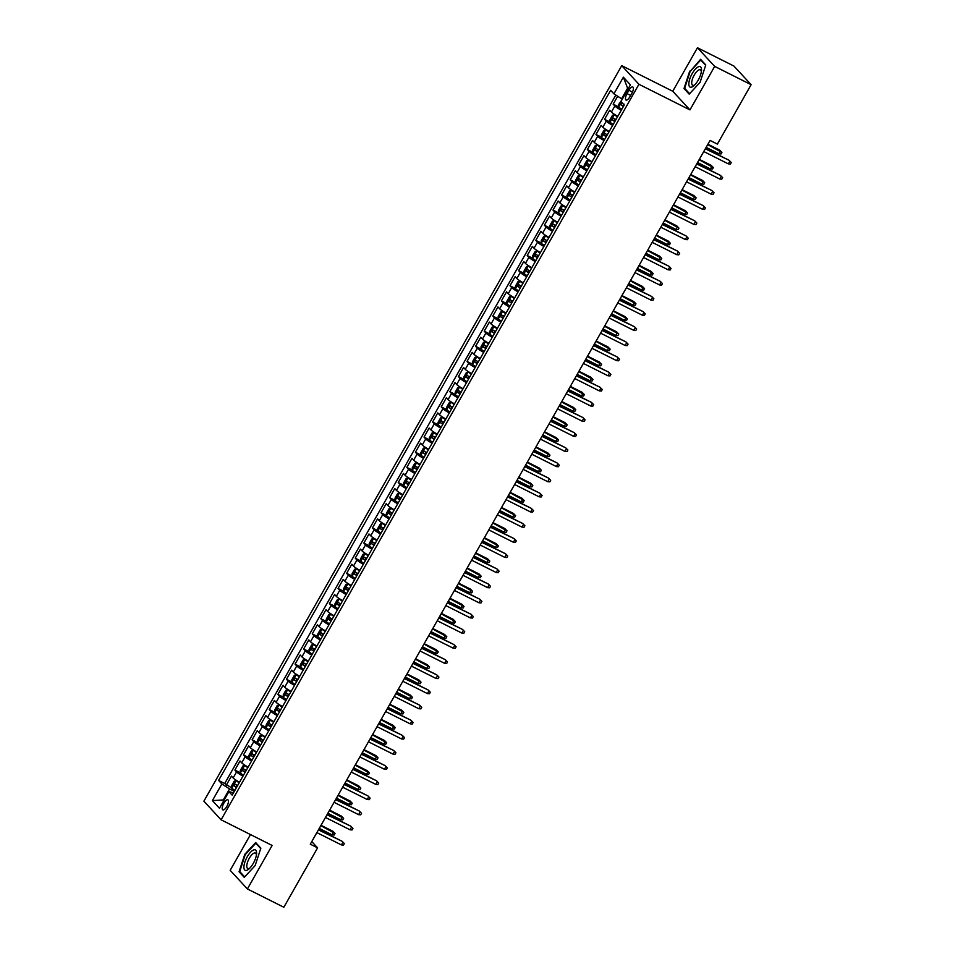 <?xml version="1.0" encoding="UTF-8"?>
<svg xmlns="http://www.w3.org/2000/svg" width="955" height="955" viewBox="0 0 955 955"><rect width="100%" height="100%" fill="white"/><g stroke="black" fill="none" stroke-linecap="round" stroke-linejoin="round"><path stroke-width="1.43" d="M226.813 806.45A5.611 2.077 -63.3 0 0 227.851 799.824A5.611 2.077 -63.3 0 0 223.84 803.227A5.611 2.077 -63.3 0 0 222.802 809.864A5.611 2.077 -63.3 0 0 226.813 806.45M250.485 834.575L230.179 870.315L247.393 888.95L283.838 907.25L317.585 847.849L311.784 841.57M621.729 65.644L203.881 801.185L221.094 819.82L638.943 84.279L621.729 65.644L672.75 91.262L689.952 109.897L714.674 66.396L697.46 47.75L672.75 91.262M697.46 47.75L733.906 66.05L751.119 84.685L714.674 66.396M617.658 96.252L613.17 104.155L618.625 106.888M617.813 116.307A7.019 0.895 -150.4 0 1 611.427 112.045L609.732 110.207L604.575 119.291L610.03 122.025M609.218 131.444A7.019 0.895 29.6 0 1 602.832 127.182L601.137 125.344L595.98 134.428L601.423 137.162M600.623 146.581A7.019 0.895 29.6 0 1 594.237 142.319L592.53 140.481L587.373 149.553L592.828 152.299M592.028 161.717A7.019 0.895 29.6 0 1 585.63 157.444L583.935 155.605L578.778 164.69L584.233 167.435M583.433 176.854A7.019 0.895 29.6 0 1 577.035 172.58L575.34 170.742L570.183 179.827L575.638 182.56M574.826 191.979A7.019 0.895 29.6 0 1 568.44 187.717L566.745 185.879L561.588 194.963L567.043 197.697M566.231 207.116A7.019 0.895 29.6 0 1 559.845 202.854L558.15 201.016L552.981 210.1L558.436 212.834M557.636 222.252A7.019 0.895 29.6 0 1 551.25 217.991L549.543 216.152L544.386 225.225L549.841 227.97M549.041 237.389A7.019 0.895 29.6 0 1 542.643 233.127L540.948 231.289L535.791 240.362L541.246 243.107M540.446 252.526A7.019 0.895 29.6 0 1 534.048 248.252L532.353 246.414L527.196 255.498L532.651 258.232M531.84 267.651A7.019 0.895 29.6 0 1 525.453 263.389L523.758 261.551L518.601 270.635L524.044 273.369M523.245 282.787A7.019 0.895 29.6 0 1 516.858 278.526L515.151 276.687L509.994 285.772L515.449 288.506M514.649 297.924A7.019 0.895 29.6 0 1 508.251 293.663L506.556 291.824L501.399 300.897L506.854 303.642M506.055 313.061A7.019 0.895 29.6 0 1 499.656 308.799L497.961 306.961L492.804 316.033L498.259 318.779M497.448 328.198A7.019 0.895 29.6 0 1 491.061 323.924L489.366 322.086L484.209 331.17L489.664 333.916M488.853 343.323A7.019 0.895 29.6 0 1 482.466 339.061L480.771 337.222L475.602 346.307L481.057 349.041M480.258 358.459A7.019 0.895 29.6 0 1 473.871 354.198L472.164 352.359L467.007 361.444L472.462 364.177M471.663 373.596A7.019 0.895 29.6 0 1 465.264 369.334L463.569 367.496L458.412 376.58L463.867 379.314M463.068 388.733A7.019 0.895 29.6 0 1 456.669 384.471L454.974 382.633L449.817 391.705L455.272 394.451M454.461 403.87A7.019 0.895 29.6 0 1 448.074 399.596L446.379 397.757L441.222 406.842L446.677 409.588M445.866 419.006A7.019 0.895 29.6 0 1 439.479 414.733L437.784 412.894L432.615 421.979L438.07 424.712M437.271 434.131A7.019 0.895 29.6 0 1 430.884 429.869L429.177 428.031L424.02 437.115L429.475 439.849M428.676 449.268A7.019 0.895 29.6 0 1 422.277 445.006L420.582 443.168L415.425 452.252L420.88 454.986M420.069 464.405A7.019 0.895 29.6 0 1 413.682 460.143L411.987 458.305L406.83 467.377L412.285 470.123M411.474 479.541A7.019 0.895 29.6 0 1 405.087 475.28L403.392 473.441L398.235 482.514L403.679 485.259M402.879 494.678A7.019 0.895 29.6 0 1 396.492 490.404L394.785 488.566L389.628 497.651L395.084 500.384M394.284 509.803A7.019 0.895 29.6 0 1 387.885 505.541L386.19 503.703L381.033 512.787L386.489 515.521M385.689 524.94A7.019 0.895 29.6 0 1 379.29 520.678L377.595 518.84L372.438 527.924L377.894 530.658M377.082 540.076A7.019 0.895 29.6 0 1 370.695 535.815L369 533.976L363.843 543.049L369.299 545.794M368.487 555.213A7.019 0.895 29.6 0 1 362.1 550.951L360.405 549.113L355.236 558.186L360.692 560.931M359.892 570.35A7.019 0.895 29.6 0 1 353.505 566.076L351.798 564.238L346.641 573.322L352.097 576.068M351.297 585.475A7.019 0.895 29.6 0 1 344.898 581.213L343.203 579.375L338.046 588.459L343.502 591.193M342.69 600.611A7.019 0.895 29.6 0 1 336.303 596.35L334.608 594.511L329.451 603.596L334.907 606.33M334.095 615.748A7.019 0.895 29.6 0 1 327.708 611.487L326.013 609.648L320.856 618.733L326.3 621.466M325.5 630.885A7.019 0.895 29.6 0 1 319.113 626.623L317.406 624.785L312.249 633.857L317.705 636.603M316.905 646.022A7.019 0.895 29.6 0 1 310.506 641.76L308.811 639.91L303.654 648.994L309.11 651.74M308.31 661.158A7.019 0.895 29.6 0 1 301.911 656.885L300.216 655.046L295.059 664.131L300.515 666.865M299.703 676.283A7.019 0.895 29.6 0 1 293.316 672.022L291.621 670.183L286.464 679.268L291.92 682.001M291.108 691.42A7.019 0.895 29.6 0 1 284.721 687.158L283.026 685.32L277.857 694.404L283.313 697.138M282.513 706.557A7.019 0.895 29.6 0 1 276.126 702.295L274.419 700.457L269.262 709.529L274.718 712.275M273.918 721.693A7.019 0.895 29.6 0 1 267.519 717.432L265.824 715.593L260.667 724.666L266.123 727.412M265.323 736.83A7.019 0.895 29.6 0 1 258.924 732.557L257.229 730.718L252.072 739.803L257.528 742.536M256.716 751.955A7.019 0.895 29.6 0 1 250.329 747.693L248.634 745.855L243.477 754.939L248.921 757.673M248.121 767.092A7.019 0.895 29.6 0 1 241.734 762.83L240.027 760.992L234.87 770.076L240.326 772.81M751.119 84.685L717.372 144.098L710.078 140.433L310.291 844.184L317.585 847.849M628.915 90.295L627.029 93.626A5.444 2.006 -63.3 0 0 626.026 100.048A5.444 2.006 -63.3 0 0 629.906 96.742L631.804 93.423A5.444 2.006 -63.3 0 0 632.795 86.989A5.444 2.006 -63.3 0 0 628.915 90.295L632.473 92.074M233.498 792.841L228.925 791.623L232.184 795.157L624.236 105.026L620.977 101.493L630.431 84.852L623.364 77.188L613.91 93.841L610.651 90.307L218.6 780.45L221.858 783.971L229.546 788.914L223.53 799.514L224.103 800.123M228.925 791.623L219.471 808.276L212.392 800.624L221.858 783.971M621.263 110.255A7.019 0.895 -150.4 0 1 614.865 105.993L613.17 104.155M615.82 95.07L224.723 783.518L231.731 787.947M239.526 782.229A7.019 0.895 29.6 0 1 233.139 777.967L231.432 776.129L226.275 785.201M242.964 776.176A7.019 0.895 -150.4 0 1 236.577 771.915L234.87 770.076M251.559 761.04A7.019 0.895 -150.4 0 1 245.172 756.778L243.477 754.939M260.154 745.903A7.019 0.895 -150.4 0 1 253.767 741.641L252.072 739.803M268.761 730.766A7.019 0.895 -150.4 0 1 262.362 726.504L260.667 724.666M277.356 715.641A7.019 0.895 -150.4 0 1 270.957 711.368L269.262 709.529M285.951 700.504A7.019 0.895 -150.4 0 1 279.564 696.243L277.857 694.404M294.546 685.368A7.019 0.895 -150.4 0 1 288.159 681.106L286.464 679.268M303.141 670.231A7.019 0.895 -150.4 0 1 296.754 665.969L295.059 664.131M311.748 655.094A7.019 0.895 -150.4 0 1 305.349 650.833L303.654 648.994M320.343 639.969A7.019 0.895 -150.4 0 1 313.956 635.696L312.249 633.857M328.938 624.833A7.019 0.895 -150.4 0 1 322.551 620.571L320.856 618.733M337.533 609.696A7.019 0.895 -150.4 0 1 331.146 605.434L329.451 603.596M346.14 594.559A7.019 0.895 -150.4 0 1 339.741 590.297L338.046 588.459M354.735 579.422A7.019 0.895 -150.4 0 1 348.336 575.161L346.641 573.322M363.33 564.298A7.019 0.895 -150.4 0 1 356.943 560.024L355.236 558.186M371.925 549.161A7.019 0.895 -150.4 0 1 365.538 544.899L363.843 543.049M380.52 534.024A7.019 0.895 -150.4 0 1 374.133 529.762L372.438 527.924M389.127 518.887A7.019 0.895 -150.4 0 1 382.728 514.626L381.033 512.787M397.722 503.751A7.019 0.895 -150.4 0 1 391.335 499.489L389.628 497.651M406.317 488.614A7.019 0.895 -150.4 0 1 399.93 484.352L398.235 482.514M414.912 473.489A7.019 0.895 -150.4 0 1 408.525 469.215L406.83 467.377M423.519 458.352A7.019 0.895 -150.4 0 1 417.12 454.091L415.425 452.252M432.114 443.216A7.019 0.895 -150.4 0 1 425.715 438.954L424.02 437.115M440.709 428.079A7.019 0.895 -150.4 0 1 434.322 423.817L432.615 421.979M449.304 412.942A7.019 0.895 -150.4 0 1 442.917 408.68L441.222 406.842M457.899 397.817A7.019 0.895 -150.4 0 1 451.512 393.544L449.817 391.705M466.506 382.68A7.019 0.895 -150.4 0 1 460.107 378.419L458.412 376.58M475.101 367.544A7.019 0.895 -150.4 0 1 468.702 363.282L467.007 361.444M483.696 352.407A7.019 0.895 -150.4 0 1 477.309 348.145L475.602 346.307M492.291 337.27A7.019 0.895 -150.4 0 1 485.904 333.009L484.209 331.17M500.886 322.145A7.019 0.895 -150.4 0 1 494.499 317.872L492.804 316.033M509.493 307.009A7.019 0.895 -150.4 0 1 503.094 302.735L501.399 300.897M518.088 291.872A7.019 0.895 -150.4 0 1 511.701 287.61L509.994 285.772M526.683 276.735A7.019 0.895 -150.4 0 1 520.296 272.473L518.601 270.635M535.278 261.598A7.019 0.895 -150.4 0 1 528.891 257.337L527.196 255.498M543.884 246.462A7.019 0.895 -150.4 0 1 537.486 242.2L535.791 240.362M552.479 231.337A7.019 0.895 -150.4 0 1 546.081 227.063L544.386 225.225M561.074 216.2A7.019 0.895 -150.4 0 1 554.688 211.938L552.981 210.1M569.669 201.063A7.019 0.895 -150.4 0 1 563.283 196.802L561.588 194.963M578.264 185.927A7.019 0.895 -150.4 0 1 571.878 181.665L570.183 179.827M586.871 170.79A7.019 0.895 -150.4 0 1 580.473 166.528L578.778 164.69M595.466 155.665A7.019 0.895 -150.4 0 1 589.08 151.391L587.373 149.553M604.061 140.528A7.019 0.895 -150.4 0 1 597.675 136.267L595.98 134.428M612.656 125.392A7.019 0.895 -150.4 0 1 606.27 121.13L604.575 119.291M628.187 88.803L627.614 88.182L621.598 98.783L613.91 93.841M622.314 99.141L621.598 98.783M247.393 888.95L272.115 845.438L221.094 819.82M689.952 109.897L638.943 84.279M224.246 799.872L212.392 800.624M234.357 791.325L229.546 788.914M224.723 783.518L218.6 780.45M627.614 88.182L623.364 77.188M689.713 71.136L684.007 88.54L689.188 94.151L700.075 82.357L705.781 64.952L700.6 59.329L690.214 71.386M244.265 877.37L255.152 865.576L260.858 848.159L255.665 842.549L244.778 854.343L239.072 871.76L244.265 877.37M685.559 89.328L684.007 88.54M240.636 872.536L239.072 871.76M705.315 148.825L729.035 160.249L731.244 162.517L729.871 161.156L728.331 163.878L703.763 151.547M729.035 160.249L705.53 148.443M731.244 162.517L730.384 164.021L728.331 163.878M621.896 99.881L618.565 104.632L618.637 107.151L621.777 109.347M623.185 103.892L621.824 102.925L620.798 104.74L623.4 106.471M623.555 106.22L622.887 105.802L623.925 103.988M719.736 150.174L721.932 152.442L721.073 153.946L719.02 153.803L720.571 151.081L719.736 150.174L707.918 144.241M721.932 152.442L707.703 144.623M719.02 153.803L706.151 147.345M698.212 80.16A11.412 4.214 -63.3 0 0 701.483 70.789A11.412 4.214 -63.3 0 0 698.774 66.647A11.412 4.214 -63.3 0 0 692.16 73.619A11.412 4.214 -63.3 0 0 688.913 85.091A11.412 4.214 -63.3 0 0 694.058 85.592A11.412 4.214 -63.3 0 0 698.212 80.16M701.316 72.007A8.643 3.187 -63.3 0 0 700.385 69.834A8.643 3.187 -63.3 0 0 694.225 75.075A8.643 3.187 -63.3 0 0 692.638 85.282A8.643 3.187 -63.3 0 0 694.93 84.732M689.606 93.709L684.628 88.326L690.155 71.458L700.707 60.022L705.65 65.358M701.686 60.511L700.707 60.022M256.609 853.221A11.412 4.214 -63.3 0 0 250.437 852.349A11.412 4.214 -63.3 0 0 243.907 866.985A11.412 4.214 -63.3 0 0 249.136 868.799A11.412 4.214 -63.3 0 0 256.561 854.009A11.412 4.214 -63.3 0 0 256.609 853.221M256.394 855.214A8.643 3.187 -63.3 0 0 255.463 853.054A8.643 3.187 -63.3 0 0 250.15 856.91A8.643 3.187 -63.3 0 0 246.772 865.982A8.643 3.187 -63.3 0 0 247.715 868.489A8.643 3.187 -63.3 0 0 249.995 867.94M244.683 876.917L239.705 871.533L245.232 854.665L255.785 843.229L260.715 848.577M256.752 843.719L255.785 843.229M696.72 163.962L720.44 175.386L722.649 177.642L721.276 176.293L719.736 179.015L695.168 166.683M720.44 175.386L696.935 163.58M722.649 177.642L721.789 179.158L719.736 179.015M688.113 179.086L711.845 190.523L714.042 192.779L712.681 191.43L711.129 194.151L686.573 181.82M711.845 190.523L688.328 178.716M714.042 192.779L713.182 194.295L711.129 194.151M679.518 194.223L703.25 205.659L705.447 207.915L704.086 206.567L702.534 209.288L677.978 196.957M703.25 205.659L679.733 193.853M705.447 207.915L704.587 209.431L702.534 209.288M670.923 209.36L694.643 220.784L696.852 223.052L695.491 221.691L693.939 224.425L669.371 212.082M694.643 220.784L671.138 208.978M696.852 223.052L695.992 224.568L693.939 224.425M617.622 116.665L614.328 114.719L612.537 115.221L609.959 119.769L610.03 122.288L613.17 124.484M610.03 122.228L614.292 114.731L617.479 116.916M615.844 119.793L613.229 118.062L612.191 119.876L614.805 121.607M614.948 121.357L614.292 120.939L615.33 119.112M711.141 165.31L713.337 167.567L712.478 169.083L710.425 168.94L711.976 166.218L711.141 165.31L699.323 159.378M713.337 167.567L699.108 159.748M710.425 168.94L697.556 162.481M609.027 131.802L605.733 129.856L603.942 130.358L601.364 134.906L601.435 137.425L604.575 139.621M601.435 137.353L605.685 129.868L608.872 132.053M607.237 134.93L604.634 133.199L603.596 135.013L606.21 136.744M606.353 136.493L605.697 136.064L606.723 134.249M702.534 180.447L704.742 182.703L703.883 184.22L701.83 184.076L703.381 181.355L702.534 180.447L690.728 174.514M704.742 182.703L690.513 174.884M701.83 184.076L688.961 177.618M600.42 146.927L597.138 144.993L595.347 145.494L592.769 150.031L592.84 152.561L595.98 154.758M592.84 152.49L597.09 145.005L600.277 147.189M598.642 150.066L596.027 148.335L595.001 150.15L597.615 151.881M597.758 151.618L597.102 151.2L598.128 149.386M693.939 195.584L696.147 197.84L695.288 199.356L693.235 199.213L694.774 196.479L693.939 195.584L682.121 189.639M696.147 197.84L681.906 190.021M693.235 199.213L680.366 192.743M591.825 162.064L588.543 160.13L586.752 160.631L584.174 165.167L584.245 167.686L587.385 169.894M584.233 167.626L588.495 160.142L591.682 162.326M590.047 165.203L587.432 163.472L586.406 165.287L589.02 167.018M589.163 166.755L588.495 166.337L589.533 164.523M685.344 210.709L687.54 212.977L686.681 214.493L684.628 214.35L686.179 211.616L685.344 210.709L673.526 204.776M687.54 212.977L673.311 205.158M684.628 214.35L671.759 207.88M662.328 224.497L686.048 235.921L688.257 238.189L686.884 236.828L685.344 239.55L660.776 227.218M686.048 235.921L662.543 224.115M688.257 238.189L687.397 239.693L685.344 239.55M583.23 177.2L579.948 175.254L578.157 175.768L575.567 180.304L575.638 182.823L578.79 185.019M575.638 182.763L579.9 175.266L583.087 177.451M581.452 180.328L578.837 178.597L577.811 180.423L580.413 182.142M580.568 181.892L579.9 181.474L580.938 179.659M676.749 225.846L678.945 228.114L678.086 229.618L676.033 229.475L677.584 226.753L676.749 225.846L664.931 219.913M678.945 228.114L664.716 220.295M676.033 229.475L663.164 223.016M653.733 239.633L677.453 251.058L679.65 253.326L678.289 251.965L676.737 254.687L652.181 242.355M677.453 251.058L653.948 239.251M679.65 253.326L678.79 254.83L676.737 254.687M574.635 192.337L571.341 190.391L569.55 190.893L566.972 195.441L567.043 197.96L570.183 200.156M567.043 197.9L571.305 190.403L574.48 192.588M572.857 195.465L570.242 193.734L569.204 195.548L571.818 197.279M571.961 197.028L571.305 196.611L572.332 194.784M668.154 240.982L670.35 243.239L669.491 244.755L667.438 244.611L668.989 241.89L668.154 240.982L656.336 235.049M670.35 243.239L656.121 235.431M667.438 244.611L654.569 238.153M645.126 254.77L668.858 266.194L671.055 268.451L669.694 267.102L668.142 269.823L643.586 257.492M668.858 266.194L645.341 254.388M671.055 268.451L670.195 269.967L668.142 269.823M566.029 207.474L562.746 205.528L560.955 206.029L558.377 210.578L558.448 213.096L561.588 215.293M562.746 205.528L565.885 207.724M564.25 210.601L561.647 208.87L560.609 210.685L563.223 212.416M563.366 212.165L562.71 211.735L563.737 209.921M659.547 256.119L661.755 258.375L660.896 259.891L658.843 259.748L660.383 257.026L659.547 256.119L647.729 250.186M661.755 258.375L647.514 250.556M658.843 259.748L645.974 253.29M636.531 269.895L660.263 281.331L662.46 283.587L661.099 282.238L659.547 284.96L634.98 272.629M660.263 281.331L636.746 269.525M662.46 283.587L661.6 285.103L659.547 284.96M557.433 222.599L554.151 220.665L552.36 221.166L549.782 225.702L549.853 228.233L552.993 230.43M554.151 220.665L557.29 222.861M555.655 225.738L553.04 224.007L552.014 225.822L554.628 227.553M554.771 227.29L554.115 226.872L555.142 225.058M650.952 271.256L653.16 273.512L652.301 275.028L650.248 274.885L651.788 272.163L650.952 271.256L639.134 265.311M653.16 273.512L638.919 265.693M650.248 274.885L637.379 268.415M627.936 285.032L651.656 296.456L653.865 298.724L652.492 297.363L650.952 300.097L626.385 287.753M651.656 296.456L628.151 284.65M653.865 298.724L653.005 300.24L650.952 300.097M548.839 237.735L545.556 235.801L543.765 236.303L541.187 240.839L541.258 243.358L544.398 245.566M545.556 235.801L548.695 237.998M547.06 240.875L544.446 239.144L543.419 240.958L546.033 242.689M546.176 242.427L545.508 242.009L546.547 240.194M642.357 286.381L644.553 288.649L643.694 290.165L641.641 290.022L643.192 287.288L642.357 286.381L630.539 280.448M644.553 288.649L630.324 280.83M641.641 290.022L628.772 283.551M619.341 300.168L643.061 311.593L645.27 313.861L643.897 312.5L642.357 315.222L617.789 302.89M643.061 311.593L619.556 299.786M645.27 313.861L644.41 315.377L642.357 315.222M540.244 252.872L536.949 250.926L535.158 251.44L532.58 255.976L532.651 258.495L535.791 260.691M536.949 250.926L540.1 253.135M538.465 256L535.851 254.269L534.812 256.095L537.426 257.826M537.57 257.564L536.913 257.146L537.952 255.331M633.762 301.517L635.958 303.786L635.099 305.302L633.046 305.146L634.598 302.425L633.762 301.517L621.944 295.584M635.958 303.786L621.729 295.966M633.046 305.146L620.177 298.688M610.734 315.305L634.466 326.729L636.663 328.998L635.302 327.637L633.75 330.358L609.195 318.027M634.466 326.729L610.949 314.923M636.663 328.998L635.803 330.502L633.75 330.358M531.649 268.009L528.354 266.063L526.563 266.576L523.985 271.113L524.056 273.631L527.196 275.828M528.354 266.063L531.493 268.26M529.87 271.136L527.256 269.406L526.217 271.22L528.831 272.951M528.975 272.7L528.318 272.282L529.345 270.468M625.155 316.654L627.363 318.922L626.504 320.426L624.451 320.283L626.003 317.561L625.155 316.654L613.349 310.721M627.363 318.922L613.134 311.103M624.451 320.283L611.582 313.825M602.139 330.442L625.871 341.866L628.068 344.122L626.707 342.773L625.155 345.495L600.6 333.164M625.871 341.866L602.354 330.06M628.068 344.122L627.208 345.638L625.155 345.495M523.042 283.146L519.759 281.2L517.968 281.701L515.39 286.249L515.461 288.768L518.601 290.965M519.759 281.2L522.898 283.396M521.263 286.273L518.649 284.542L517.622 286.357L520.236 288.088M520.38 287.837L519.723 287.407L520.75 285.593M616.56 331.791L618.768 334.047L617.909 335.563L615.856 335.42L617.396 332.698L616.56 331.791L604.742 325.858M618.768 334.047L604.527 326.228M615.856 335.42L602.987 328.962M514.447 298.282L511.164 296.337L509.373 296.838L506.795 301.386L506.866 303.905L510.006 306.101M511.164 296.337L514.303 298.533M512.668 301.41L510.054 299.679L509.027 301.494L511.641 303.224M511.785 302.974L511.128 302.544L512.155 300.73M607.965 346.928L610.173 349.184L609.302 350.7L607.261 350.557L608.801 347.835L607.965 346.928L596.147 340.995M610.173 349.184L595.932 341.365M607.261 350.557L594.38 344.087M505.852 313.407L502.569 311.473L500.778 311.975L498.2 316.511L498.259 319.042L501.411 321.238M502.569 311.473L505.708 313.67M504.073 316.547L501.459 314.816L500.432 316.63L503.034 318.361M503.19 318.099L502.521 317.681L503.56 315.866M599.37 362.052L601.566 364.321L600.707 365.837L598.654 365.693L600.206 362.96L599.37 362.052L587.552 356.12M601.566 364.321L587.337 356.502M598.654 365.693L585.785 359.223M593.544 345.567L617.264 357.003L619.473 359.259L618.112 357.91L616.56 360.632L591.993 348.3M617.264 357.003L593.759 345.197M619.473 359.259L618.613 360.775L616.56 360.632M584.949 360.704L608.669 372.14L610.878 374.396L609.505 373.035L607.965 375.769L583.398 363.425M608.669 372.14L585.164 360.333M610.878 374.396L610.018 375.912L607.965 375.769M576.354 375.84L600.074 387.264L602.271 389.533L600.91 388.172L599.37 390.905L574.803 378.562M600.074 387.264L576.569 375.458M602.271 389.533L601.411 391.049L599.37 390.905M497.257 328.544L493.962 326.598L492.171 327.111L489.593 331.648L489.664 334.166L492.804 336.363M493.962 326.598L497.101 328.807M495.478 331.671L492.864 329.952L491.825 331.767L494.439 333.498M494.583 333.235L493.926 332.818L494.953 331.003M590.775 377.189L592.971 379.457L592.112 380.973L590.059 380.818L591.611 378.096L590.775 377.189L578.957 371.256M592.971 379.457L578.742 371.638M590.059 380.818L577.19 374.36M567.748 390.977L591.479 402.401L593.676 404.669L592.315 403.308L590.763 406.03L566.208 393.699M591.479 402.401L567.962 390.595M593.676 404.669L592.816 406.173L590.763 406.03M488.65 343.681L485.367 341.735L483.576 342.248L480.998 346.784L481.069 349.303L484.209 351.5M485.367 341.735L488.506 343.931M486.871 346.808L484.269 345.077L483.23 346.892L485.844 348.623M485.988 348.372L485.331 347.954L486.358 346.14M582.168 392.326L584.376 394.594L583.517 396.098L581.464 395.955L583.016 393.233L582.168 392.326L570.35 386.393M584.376 394.594L570.135 386.775M581.464 395.955L568.595 389.497M559.153 406.114L582.884 417.538L585.081 419.794L583.72 418.445L582.168 421.167L557.613 408.836M582.884 417.538L559.367 405.732M585.081 419.794L584.221 421.31L582.168 421.167M480.055 358.817L476.772 356.872L474.981 357.373L472.403 361.921L472.474 364.44L475.614 366.636M476.772 356.872L479.911 359.068M478.276 361.945L475.662 360.214L474.635 362.029L477.249 363.76M477.393 363.509L476.736 363.091L477.763 361.265M573.573 407.463L575.781 409.719L574.922 411.235L572.869 411.092L574.409 408.37L573.573 407.463L561.755 401.53M575.781 409.719L561.54 401.912M572.869 411.092L560 404.634M550.558 421.251L574.277 432.675L576.486 434.931L575.125 433.582L573.573 436.304L549.006 423.972M574.277 432.675L550.772 420.869M576.486 434.931L575.626 436.447L573.573 436.304M471.46 373.954L468.177 372.008L466.386 372.51L463.808 377.058L463.867 379.505L467.019 381.773M468.177 372.008L471.316 374.205M469.681 377.082L467.067 375.351L466.04 377.165L468.654 378.896M468.798 378.646L468.129 378.216L469.168 376.401M564.978 422.599L567.175 424.856L566.315 426.372L564.262 426.228L565.814 423.507L564.978 422.599L553.16 416.667M567.175 424.856L552.945 417.037M564.262 426.228L551.393 419.77M541.963 436.375L565.682 447.811L567.891 450.068L566.518 448.719L564.978 451.44L540.411 439.109M565.682 447.811L542.177 436.005M567.891 450.068L567.031 451.584L564.978 451.44M462.865 389.079L459.582 387.145L457.779 387.646L455.201 392.183L455.272 394.713L458.412 396.91M459.582 387.145L462.721 389.342M461.086 392.219L458.472 390.488L457.445 392.302L460.047 394.033M460.203 393.77L459.534 393.353L460.573 391.538M556.383 437.736L558.58 439.992L557.72 441.508L555.667 441.365L557.219 438.643L556.383 437.736L544.565 431.791M558.58 439.992L544.35 432.173M555.667 441.365L542.798 434.895M533.368 451.512L557.087 462.936L559.284 465.204L557.923 463.844L556.371 466.577L531.816 454.234M557.087 462.936L533.582 451.13M559.284 465.204L558.424 466.72L556.371 466.577M454.27 404.216L450.975 402.282L449.184 402.783L446.606 407.319L446.677 409.838L449.817 412.047M450.975 402.282L454.114 404.478M452.491 407.355L449.877 405.624L448.838 407.439L451.452 409.17M451.596 408.907L450.939 408.489L451.966 406.675M547.776 452.861L549.985 455.129L549.125 456.645L547.072 456.502L548.624 453.768L547.776 452.861L535.97 446.928M549.985 455.129L535.755 447.31M547.072 456.502L534.203 450.032M524.761 466.649L548.492 478.073L550.689 480.341L549.328 478.98L547.776 481.702L523.221 469.371M548.492 478.073L524.975 466.267M550.689 480.341L549.829 481.857L547.776 481.702M445.663 419.352L442.38 417.407L440.589 417.92L438.011 422.456L438.082 424.975L441.222 427.171M442.38 417.407L445.519 419.603M443.884 422.48L441.27 420.749L440.243 422.576L442.857 424.295M443.001 424.044L442.344 423.626L443.371 421.812M539.181 467.998L541.389 470.266L540.53 471.77L538.477 471.627L540.017 468.905L539.181 467.998L527.363 462.065M541.389 470.266L527.148 462.447M538.477 471.627L525.608 465.169M516.166 481.786L539.885 493.21L542.094 495.478L540.733 494.117L539.181 496.839L514.614 484.507M539.885 493.21L516.38 481.404M542.094 495.478L541.234 496.982L539.181 496.839M437.068 434.489L433.785 432.543L431.994 433.045L429.416 437.593L429.487 440.112L432.627 442.308M433.785 432.543L436.924 434.74M435.289 437.617L432.675 435.886L431.648 437.7L434.262 439.431M434.406 439.181L433.749 438.763L434.776 436.936M530.586 483.135L532.795 485.391L531.935 486.907L529.882 486.764L531.422 484.042L530.586 483.135L518.768 477.202M532.795 485.391L518.553 477.584M529.882 486.764L517.013 480.305M507.571 496.922L531.29 508.346L533.499 510.603L532.126 509.254L530.586 511.976L506.019 499.644M531.29 508.346L507.785 496.54M533.499 510.603L532.639 512.119L530.586 511.976M498.976 512.047L522.695 523.483L524.904 525.739L523.531 524.39L521.991 527.112L497.424 514.781M522.695 523.483L499.19 511.677M524.904 525.739L524.044 527.256L521.991 527.112M490.369 527.184L514.1 538.608L516.297 540.876L514.936 539.515L513.384 542.249L488.829 529.906M514.1 538.608L490.584 526.814M516.297 540.876L515.437 542.392L513.384 542.249M428.473 449.626L425.19 447.68L423.399 448.182L420.821 452.73L420.88 455.189L424.032 457.445M425.19 447.68L428.329 449.877M426.694 452.754L424.08 451.023L423.053 452.837L425.655 454.568M425.811 454.317L425.142 453.888L426.181 452.073M521.991 498.271L524.188 500.527L523.328 502.044L521.275 501.9L522.827 499.179L521.991 498.271L510.173 492.338M524.188 500.527L509.958 492.708M521.275 501.9L508.406 495.442M419.878 464.751L416.583 462.817L414.792 463.318L412.214 467.855L412.285 470.385L415.425 472.582M412.285 470.314L416.547 462.829L419.734 465.013M418.099 467.89L415.485 466.159L414.446 467.974L417.06 469.705M417.204 469.442L416.547 469.024L417.586 467.21M513.396 513.408L515.593 515.664L514.733 517.18L512.68 517.037L514.232 514.315L513.396 513.408L501.578 507.475M515.593 515.664L501.363 507.845M512.68 517.037L499.811 510.567M411.271 479.888L407.988 477.954L406.197 478.455L403.619 482.991L403.69 485.51L406.83 487.719M403.69 485.45L407.94 477.966L411.127 480.15M409.492 483.027L406.89 481.296L405.851 483.111L408.465 484.842M408.609 484.579L407.952 484.161L408.979 482.347M504.789 528.533L506.998 530.801L506.138 532.317L504.085 532.174L505.637 529.44L504.789 528.533L492.971 522.6M506.998 530.801L492.756 522.982M504.085 532.174L491.216 525.704M481.774 542.321L505.505 553.745L507.702 556.013L506.341 554.652L504.789 557.374L480.234 545.042M505.505 553.745L481.989 541.939M507.702 556.013L506.842 557.529L504.789 557.374M402.676 495.024L399.393 493.078L397.602 493.592L395.024 498.128L395.095 500.647L398.235 502.843M395.095 500.587L399.345 493.09L402.533 495.287M400.897 498.152L398.283 496.421L397.256 498.247L399.87 499.978M400.014 499.716L399.357 499.298L400.384 497.483M496.194 543.67L498.403 545.938L497.543 547.454L495.49 547.299L497.03 544.577L496.194 543.67L484.376 537.737M498.403 545.938L484.161 538.119M495.49 547.299L482.621 540.84M473.179 557.457L496.898 568.882L499.107 571.15L497.746 569.789L496.194 572.511L471.627 560.179M496.898 568.882L473.394 557.075M499.107 571.15L498.247 572.654L496.194 572.511M394.081 510.161L390.798 508.215L389.007 508.729L386.429 513.265L386.5 515.784L389.64 517.98M386.489 515.724L390.75 508.227L393.938 510.412M392.302 513.289L389.688 511.558L388.661 513.372L391.275 515.103M391.419 514.852L390.75 514.435L391.789 512.62M487.599 558.806L489.796 561.074L488.936 562.579L486.883 562.435L488.435 559.714L487.599 558.806L475.781 552.873M489.796 561.074L475.566 553.255M486.883 562.435L474.014 555.977M464.584 572.594L488.303 584.018L490.512 586.275L489.139 584.926L487.599 587.647L463.032 575.316M488.303 584.018L464.799 572.212M490.512 586.275L489.652 587.791L487.599 587.647M385.486 525.298L382.203 523.352L380.412 523.853L377.822 528.402L377.894 530.92L381.045 533.117M377.894 530.861L382.155 523.364L385.343 525.548M383.707 528.425L381.093 526.694L380.066 528.509L382.669 530.24M382.824 529.989L382.155 529.559L383.194 527.745M479.004 573.943L481.201 576.199L480.341 577.715L478.288 577.572L479.84 574.85L479.004 573.943L467.186 568.01M481.201 576.199L466.971 568.38M478.288 577.572L465.419 571.114M455.989 587.719L479.708 599.155L481.905 601.411L480.544 600.062L478.992 602.784L454.437 590.453M479.708 599.155L456.204 587.349M481.905 601.411L481.045 602.927L478.992 602.784M376.891 540.435L373.596 538.489L371.805 538.99L369.227 543.538L369.299 546.057L372.438 548.254M369.299 545.985L373.56 538.501L376.736 540.685M375.112 543.562L372.498 541.831L371.459 543.646L374.074 545.377M374.217 545.126L373.56 544.696L374.587 542.882M470.409 589.08L472.606 591.336L471.746 592.852L469.693 592.709L471.245 589.987L470.409 589.08L458.591 583.147M472.606 591.336L458.376 583.517M469.693 592.709L456.824 586.239M447.382 602.856L471.113 614.292L473.31 616.548L471.949 615.199L470.397 617.921L445.842 605.577M471.113 614.292L447.597 602.486M473.31 616.548L472.45 618.064L470.397 617.921M438.787 617.992L462.518 629.417L464.715 631.685L463.354 630.324L461.802 633.058L437.235 620.714M462.518 629.417L439.002 617.61M464.715 631.685L463.855 633.201L461.802 633.058M430.192 633.129L453.912 644.553L456.12 646.822L454.747 645.461L453.207 648.182L428.64 635.851M453.912 644.553L430.407 632.747M456.12 646.822L455.26 648.326L453.207 648.182M368.284 555.559L365.001 553.625L363.21 554.127L360.632 558.663L360.704 561.194L363.843 563.39M365.001 553.625L368.141 555.822M366.505 558.699L363.903 556.968L362.864 558.782L365.479 560.513M365.622 560.251L364.965 559.833L365.992 558.018M461.802 604.205L464.011 606.473L463.151 607.989L461.098 607.846L462.638 605.112L461.802 604.205L449.984 598.272M464.011 606.473L449.769 598.654M461.098 607.846L448.229 601.375M359.689 570.696L356.406 568.75L354.615 569.264L352.037 573.8L352.108 576.319L355.248 578.527M356.406 568.75L359.546 570.959M357.91 573.824L355.296 572.105L354.269 573.919L356.884 575.65M357.027 575.388L356.37 574.97L357.397 573.155M453.207 619.341L455.416 621.61L454.556 623.126L452.503 622.97L454.043 620.249L453.207 619.341L441.389 613.408M455.416 621.61L441.174 613.79M452.503 622.97L439.634 616.512M351.094 585.833L347.811 583.887L346.02 584.4L343.442 588.937L343.514 591.455L346.653 593.652M347.811 583.887L350.951 586.084M349.315 588.96L346.701 587.23L345.674 589.056L348.288 590.775M348.432 590.524L347.763 590.106L348.802 588.292M444.612 634.478L446.809 636.746L445.949 638.25L443.896 638.107L445.448 635.385L444.612 634.478L432.794 628.545M446.809 636.746L432.579 628.927M443.896 638.107L431.027 631.649M421.597 648.266L445.317 659.69L447.525 661.946L446.152 660.597L444.612 663.319L420.045 650.988M445.317 659.69L421.812 647.884M447.525 661.946L446.665 663.462L444.612 663.319M342.499 600.97L339.204 599.024L337.413 599.525L334.835 604.073L334.907 606.592L338.046 608.789M339.204 599.024L342.356 601.22M340.72 604.097L338.106 602.366L337.067 604.181L339.682 605.912M339.825 605.661L339.168 605.243L340.207 603.417M436.017 649.615L438.214 651.871L437.354 653.387L435.301 653.244L436.853 650.522L436.017 649.615L424.199 643.682M438.214 651.871L423.984 644.064M435.301 653.244L422.432 646.786M412.99 663.403L436.721 674.827L438.918 677.083L437.557 675.734L436.005 678.456L411.45 666.124M436.721 674.827L413.205 663.021M438.918 677.083L438.058 678.599L436.005 678.456M333.904 616.106L330.609 614.161L328.818 614.662L326.24 619.21L326.312 621.729L329.451 623.925M330.609 614.161L333.749 616.357M332.113 619.234L329.511 617.503L328.472 619.317L331.087 621.048M331.23 620.798L330.573 620.368L331.6 618.553M427.41 664.752L429.619 667.008L428.759 668.524L426.706 668.381L428.258 665.659L427.41 664.752L415.604 658.819M429.619 667.008L415.389 659.189M426.706 668.381L413.837 661.922M404.395 678.528L428.127 689.964L430.323 692.22L428.962 690.871L427.41 693.593L402.855 681.261M428.127 689.964L404.61 678.157M430.323 692.22L429.464 693.736L427.41 693.593M325.297 631.231L322.014 629.297L320.223 629.799L317.645 634.335L317.717 636.866L320.856 639.062M322.014 629.297L325.154 631.494M323.518 634.371L320.904 632.64L319.877 634.454L322.492 636.185M322.635 635.923L321.978 635.505L323.005 633.69M418.815 679.888L421.024 682.145L420.164 683.661L418.111 683.517L419.651 680.796L418.815 679.888L406.997 673.943M421.024 682.145L406.782 674.326M418.111 683.517L405.242 677.047M395.8 693.664L419.52 705.088L421.728 707.357L420.367 705.996L418.815 708.729L394.248 696.386M419.52 705.088L396.015 693.282M421.728 707.357L420.869 708.873L418.815 708.729M316.702 646.368L313.419 644.434L311.628 644.935L309.05 649.472L309.122 651.99L312.261 654.199M313.419 644.434L316.559 646.63M314.923 649.507L312.309 647.777L311.282 649.591L313.897 651.322M314.04 651.059L313.371 650.641L314.41 648.827M410.22 695.013L412.417 697.281L411.557 698.797L409.516 698.654L411.056 695.92L410.22 695.013L398.402 689.08M412.417 697.281L398.187 689.462M409.516 698.654L396.635 692.184M387.205 708.801L410.925 720.225L413.133 722.493L411.76 721.132L410.22 723.854L385.653 711.523M410.925 720.225L387.42 708.419M413.133 722.493L412.274 724.009L410.22 723.854M308.107 661.505L304.824 659.559L303.033 660.072L300.443 664.608L300.515 667.127L303.666 669.324M304.824 659.559L307.964 661.755M306.328 664.632L303.714 662.901L302.687 664.728L305.29 666.459M305.445 666.196L304.776 665.778L305.815 663.964M401.625 710.15L403.822 712.418L402.962 713.922L400.909 713.779L402.461 711.057L401.625 710.15L389.807 704.217M403.822 712.418L389.592 704.599M400.909 713.779L388.04 707.321M378.61 723.938L402.33 735.362L404.526 737.63L403.165 736.269L401.613 738.991L377.058 726.66M402.33 735.362L378.825 723.556M404.526 737.63L403.667 739.134L401.613 738.991M299.512 676.641L296.217 674.696L294.427 675.209L291.848 679.745L291.92 682.264L295.059 684.46M296.217 674.696L299.357 676.892M297.733 679.769L295.119 678.038L294.08 679.853L296.695 681.584M296.838 681.333L296.181 680.915L297.208 679.089M393.03 725.287L395.227 727.543L394.367 729.059L392.314 728.916L393.866 726.194L393.03 725.287L381.212 719.354M395.227 727.543L380.997 719.736M392.314 728.916L379.445 722.458M370.003 739.075L393.735 750.499L395.931 752.755L394.57 751.406L393.018 754.128L368.463 741.796M393.735 750.499L370.218 738.692M395.931 752.755L395.072 754.271L393.018 754.128M290.905 691.778L287.622 689.832L285.832 690.334L283.253 694.882L283.325 697.401L286.464 699.597M287.622 689.832L290.762 692.029M289.126 694.906L286.524 693.175L285.485 694.989L288.1 696.72M288.243 696.47L287.586 696.04L288.613 694.225M384.423 740.423L386.632 742.68L385.772 744.196L383.719 744.052L385.259 741.331L384.423 740.423L372.605 734.49M386.632 742.68L372.39 734.861M383.719 744.052L370.85 737.594M361.408 754.199L385.14 765.635L387.336 767.892L385.975 766.543L384.423 769.264L359.868 756.933M385.14 765.635L361.623 753.829M387.336 767.892L386.477 769.408L384.423 769.264M282.31 706.903L279.027 704.969L277.237 705.47L274.658 710.007L274.73 712.537L277.869 714.734M279.027 704.969L282.167 707.166M280.531 710.043L277.917 708.312L276.89 710.126L279.505 711.857M279.648 711.594L278.991 711.177L280.018 709.362M375.828 755.56L378.037 757.816L377.177 759.332L375.124 759.189L376.664 756.467L375.828 755.56L364.01 749.627M378.037 757.816L363.795 749.997M375.124 759.189L362.255 752.719M352.813 769.336L376.533 780.76L378.741 783.028L377.368 781.668L375.828 784.401L351.261 772.058M376.533 780.76L353.028 768.966M378.741 783.028L377.882 784.544L375.828 784.401M273.715 722.04L270.432 720.106L268.642 720.607L266.063 725.143L266.135 727.674L269.274 729.871M270.432 720.106L273.572 722.302M271.936 725.179L269.322 723.448L268.295 725.263L270.91 726.994M271.053 726.731L270.384 726.313L271.423 724.499M367.233 770.685L369.43 772.953L368.57 774.469L366.517 774.326L368.069 771.592L367.233 770.685L355.415 764.752M369.43 772.953L355.2 765.134M366.517 774.326L353.648 767.856M344.218 784.473L367.938 795.897L370.146 798.165L368.773 796.804L367.233 799.526L342.666 787.195M367.938 795.897L344.433 784.091M370.146 798.165L369.287 799.681L367.233 799.526M265.12 737.176L261.825 735.231L260.035 735.744L257.456 740.28L257.528 742.799L260.667 744.996M261.825 735.231L264.977 737.439M263.341 740.304L260.727 738.585L259.688 740.4L262.303 742.13M262.458 741.868L261.789 741.45L262.828 739.636M358.638 785.822L360.835 788.09L359.975 789.606L357.922 789.451L359.474 786.729L358.638 785.822L346.82 779.889M360.835 788.09L346.605 780.271M357.922 789.451L345.053 782.993M335.611 799.61L359.343 811.034L361.539 813.302L360.178 811.941L358.626 814.663L334.071 802.331M359.343 811.034L335.826 799.228M361.539 813.302L360.68 814.806L358.626 814.663M256.525 752.313L253.23 750.367L251.44 750.881L248.861 755.417L248.933 757.936L252.072 760.132M253.23 750.367L256.37 752.564M254.746 755.441L252.132 753.71L251.093 755.524L253.708 757.255M253.851 757.005L253.194 756.587L254.221 754.772M350.031 800.959L352.24 803.227L351.38 804.731L349.327 804.588L350.879 801.866L350.031 800.959L338.225 795.026M352.24 803.227L338.01 795.408M349.327 804.588L336.458 798.129M327.016 814.746L350.748 826.171L352.944 828.427L351.583 827.078L350.031 829.8L325.476 817.468M350.748 826.171L327.231 814.364M352.944 828.427L352.085 829.943L350.031 829.8M247.918 767.45L244.635 765.504L242.845 766.005L240.266 770.554L240.338 773.073L243.477 775.269M244.635 765.504L247.775 767.701M246.139 770.578L243.525 768.847L242.498 770.661L245.113 772.392M245.256 772.141L244.599 771.712L245.626 769.897M341.436 816.095L343.645 818.351L342.785 819.867L340.732 819.724L342.272 817.003L341.436 816.095L329.618 810.162M343.645 818.351L329.403 810.532M340.732 819.724L327.863 813.266M318.421 829.871L342.141 841.307L344.349 843.563L342.988 842.215L341.436 844.936L316.869 832.605M342.141 841.307L318.636 829.501M344.349 843.563L343.49 845.08L341.436 844.936M239.323 782.587L236.04 780.641L234.25 781.142L231.671 785.69L231.743 788.209L234.882 790.406M236.04 780.641L239.18 782.837M237.544 785.714L234.93 783.983L233.903 785.798L236.518 787.529M236.661 787.278L236.004 786.848L237.031 785.034M332.841 831.232L335.05 833.488L334.178 835.004L332.137 834.861L333.677 832.139L332.841 831.232L321.023 825.299M335.05 833.488L320.808 825.669M332.137 834.861L319.257 828.391M611.427 112.045L614.865 105.993M233.139 777.967L236.577 771.915M241.734 762.83L245.172 756.778M250.329 747.693L253.767 741.641M258.924 732.557L262.362 726.504M267.519 717.432L270.957 711.368M276.126 702.295L279.564 696.243M284.721 687.158L288.159 681.106M293.316 672.022L296.754 665.969M301.911 656.885L305.349 650.833M310.506 641.76L313.956 635.696M319.113 626.623L322.551 620.571M327.708 611.487L331.146 605.434M336.303 596.35L339.741 590.297M344.898 581.213L348.336 575.161M353.505 566.076L356.943 560.024M362.1 550.951L365.538 544.899M370.695 535.815L374.133 529.762M379.29 520.678L382.728 514.626M387.885 505.541L391.335 499.489M396.492 490.404L399.93 484.352M405.087 475.28L408.525 469.215M413.682 460.143L417.12 454.091M422.277 445.006L425.715 438.954M430.884 429.869L434.322 423.817M439.479 414.733L442.917 408.68M448.074 399.596L451.512 393.544M456.669 384.471L460.107 378.419M465.264 369.334L468.702 363.282M473.871 354.198L477.309 348.145M482.466 339.061L485.904 333.009M491.061 323.924L494.499 317.872M499.656 308.799L503.094 302.735M508.251 293.663L511.701 287.61M516.858 278.526L520.296 272.473M525.453 263.389L528.891 257.337M534.048 248.252L537.486 242.2M542.643 233.127L546.081 227.063M551.25 217.991L554.688 211.938M559.845 202.854L563.283 196.802M568.44 187.717L571.878 181.665M577.035 172.58L580.473 166.528M585.63 157.444L589.08 151.391M594.237 142.319L597.675 136.267M602.832 127.182L606.27 121.13M630.646 95.44L627.029 93.626M621.49 102.054L618.625 107.091M622.887 105.802L620.798 104.74M614.292 120.939L612.191 119.876M605.697 136.064L603.596 135.013M597.102 151.2L595.001 150.15M588.495 166.337L586.406 165.287M579.9 181.474L577.811 180.423M571.305 196.611L569.204 195.548M562.698 205.54L558.448 213.037M562.71 211.735L560.609 210.685M554.103 220.677L549.853 228.161M554.115 226.872L552.014 225.822M545.508 235.813L541.246 243.298M545.508 242.009L543.419 240.958M536.913 250.938L532.651 258.435M536.913 257.146L534.812 256.095M528.306 266.075L524.056 273.572M528.318 272.282L526.217 271.22M519.711 281.212L515.461 288.708M519.723 287.407L517.622 286.357M511.116 296.348L506.866 303.833M511.128 302.544L509.027 301.494M502.521 311.485L498.259 318.97M502.521 317.681L500.432 316.63M493.926 326.61L489.664 334.107M493.926 332.818L491.825 331.767M485.319 341.747L481.069 349.244M485.331 347.954L483.23 346.892M476.724 356.884L472.474 364.38M476.736 363.091L474.635 362.029M468.129 372.02L463.867 379.505M468.129 378.216L466.04 377.165M459.534 387.157L455.272 394.642M459.534 393.353L457.445 392.302M450.927 402.294L446.677 409.779M450.939 408.489L448.838 407.439M442.332 417.419L438.082 424.915M442.344 423.626L440.243 422.576M433.737 432.555L429.487 440.052M433.749 438.763L431.648 437.7M425.142 447.692L420.88 455.189M425.142 453.888L423.053 452.837M416.547 469.024L414.446 467.974M407.952 484.161L405.851 483.111M399.357 499.298L397.256 498.247M390.75 514.435L388.661 513.372M382.155 529.559L380.066 528.509M373.56 544.696L371.459 543.646M364.953 553.637L360.704 561.122M364.965 559.833L362.864 558.782M356.358 568.762L352.108 576.259M356.37 574.97L354.269 573.919M347.763 583.899L343.502 591.396M347.763 590.106L345.674 589.056M339.168 599.036L334.907 606.532M339.168 605.243L337.067 604.181M330.561 614.172L326.312 621.669M330.573 620.368L328.472 619.317M321.966 629.309L317.717 636.794M321.978 635.505L319.877 634.454M313.371 644.446L309.11 651.931M313.371 650.641L311.282 649.591M304.776 659.571L300.515 667.067M304.776 665.778L302.687 664.728M296.181 674.708L291.92 682.204M296.181 680.915L294.08 679.853M287.574 689.844L283.325 697.341M287.586 696.04L285.485 694.989M278.979 704.981L274.73 712.466M278.991 711.177L276.89 710.126M270.384 720.118L266.123 727.603M270.384 726.313L268.295 725.263M261.789 735.243L257.528 742.739M261.789 741.45L259.688 740.4M253.182 750.379L248.933 757.876M253.194 756.587L251.093 755.524M244.587 765.516L240.338 773.013M244.599 771.712L242.498 770.661M235.992 780.653L231.743 788.138M236.004 786.848L233.903 785.798"/></g></svg>
